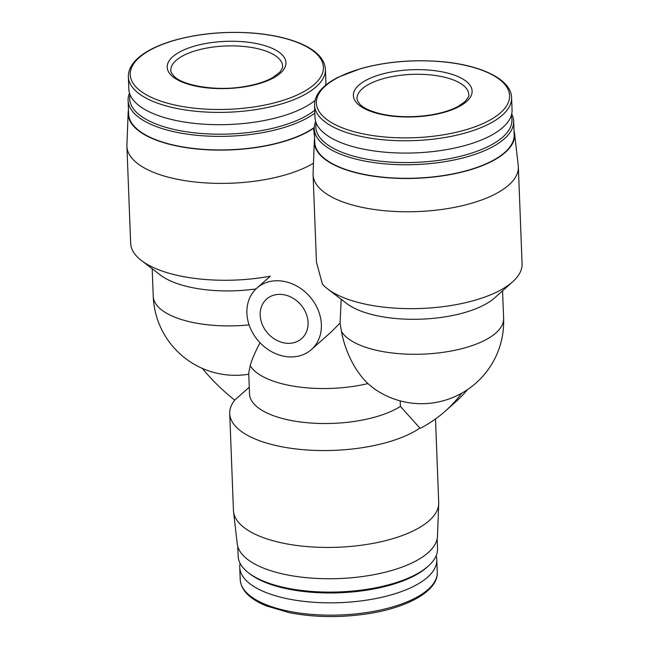 <?xml version="1.0" encoding="UTF-8"?>
<svg xmlns="http://www.w3.org/2000/svg" width="649" height="649" viewBox="0 0 649 649"><rect width="100%" height="100%" fill="white"/><g stroke="black" fill="none" stroke-linecap="round" stroke-linejoin="round"><path stroke-width="0.97" d="M400.182 400.879L400.392 406.396A82.163 32.628 177.8 0 1 308.819 422.872A82.163 32.628 177.8 0 1 249.524 393.919L248.721 373.013L250.23 365.638A58.451 10.149 123.4 0 1 260.046 342.786M311.415 349.56A41.082 33.943 -131.6 0 0 318.002 309.719A41.082 33.943 -131.6 0 0 282.688 281.163A41.082 33.943 -131.6 0 0 256.858 288.124A41.082 33.943 -131.6 0 0 258.756 341.382A41.082 33.943 -131.6 0 0 311.415 349.56L331.225 331.972L340.084 323.007L341.455 331.388A58.451 31.379 -110.6 0 0 367.934 383.583L373.767 388.402A82.163 82.163 0 0 0 458.705 394.803A81.328 67.196 48.4 0 0 461.812 393.099L462.315 392.848A82.163 82.163 0 0 0 503.616 318.375L502.561 290.817M400.392 406.396L419.887 428.097A102.704 40.79 177.8 0 1 305.257 449.854A102.704 40.79 177.8 0 1 229.722 413.551A102.704 40.79 177.8 0 1 234.938 399.898L249.273 387.21M314.603 137.693L313.597 128.299L314.254 128.397M256.858 288.124L270.284 276.198A102.704 40.79 177.8 0 1 141.433 260.517A102.704 40.79 177.8 0 1 130.644 243.27L126.92 146.39A102.704 40.79 177.8 0 1 126.92 145.149L128.145 112.796A100.246 39.816 177.8 0 1 128.47 110.127M341.196 299.303L340.084 323.007M314.635 138.505A100.246 39.816 -2.2 0 0 314.311 141.174L313.094 173.534A102.704 40.79 -2.2 0 0 313.094 174.768L316.444 262.074L322.399 284.148A102.704 40.79 -2.2 0 0 327.599 288.902A102.704 40.79 -2.2 0 0 421.014 308.47A102.704 40.79 -2.2 0 0 512.645 281.796A102.704 40.79 -2.2 0 0 522.08 263.762L518.356 166.882A102.704 40.79 -2.2 0 0 518.259 165.649L514.56 133.483A100.246 39.816 -2.2 0 0 514.032 130.847M313.597 128.299A100.246 39.816 177.8 0 1 200.273 149.302A100.246 39.816 177.8 0 1 128.145 112.796M314.311 141.174A100.246 39.816 -2.2 0 0 416.009 178.313A100.246 39.816 -2.2 0 0 514.56 133.483M315.665 121.509A99.776 39.621 -2.2 0 0 314.262 128.81L314.781 142.358A99.776 39.621 -2.2 0 0 393.708 177.98A99.776 39.621 -2.2 0 0 504.906 152.32A99.776 39.621 -2.2 0 0 514.178 134.7L513.659 121.152A99.776 39.621 -2.2 0 0 511.704 113.981M314.27 127.472A99.776 39.621 177.8 0 1 202.861 149.311A99.776 39.621 177.8 0 1 128.616 113.981L128.096 100.433A99.776 39.621 177.8 0 1 129.5 93.123M283.207 294.622A26.414 21.823 -131.6 0 0 266.601 299.092A26.414 21.823 -131.6 0 0 267.818 333.335A26.414 21.823 -131.6 0 0 301.671 338.591A26.414 21.823 -131.6 0 0 305.906 312.98A26.414 21.823 -131.6 0 0 283.207 294.622M313.094 174.768A102.704 40.79 -2.2 0 0 417.291 211.582A102.704 40.79 -2.2 0 0 518.356 166.882M327.599 288.902L346.688 303.505A82.163 32.628 -2.2 0 0 421.42 319.154A82.163 32.628 -2.2 0 0 494.733 297.81L512.645 281.796M314.262 128.81A99.776 39.621 -2.2 0 0 393.189 164.432A99.776 39.621 -2.2 0 0 504.387 138.764A99.776 39.621 -2.2 0 0 513.659 121.152M316.241 123.14A98.113 38.964 -2.2 0 0 388.483 161.942A98.113 38.964 -2.2 0 0 502.821 137.02A98.113 38.964 -2.2 0 0 511.25 115.652M314.53 105.243L315 117.558A98.599 39.159 -2.2 0 0 393.002 152.758A98.599 39.159 -2.2 0 0 502.894 127.399A98.599 39.159 -2.2 0 0 512.061 109.989L511.582 97.675C511.29 79.113 480.057 64.413 438.692 61.412C411.077 59.489 385.092 61.89 360.747 68.607L338.316 77.158C322.472 85.238 314.538 94.6 314.53 105.243A98.599 39.159 -2.2 0 0 392.523 140.452A98.599 39.159 -2.2 0 0 502.415 115.084A98.599 39.159 -2.2 0 0 511.582 97.675M466.599 101.528A59.424 23.599 -2.2 0 0 407.491 69.97A59.424 23.599 -2.2 0 0 364.146 108.464A59.424 23.599 -2.2 0 0 466.599 101.528M313.475 163.232A102.704 40.79 177.8 0 1 199.308 182.426A102.704 40.79 177.8 0 1 126.92 146.39M256.006 288.91A82.163 32.628 177.8 0 1 160.522 275.119L141.433 260.517M172.723 56.731A59.424 23.599 177.8 0 1 275.184 49.795A59.424 23.599 177.8 0 1 231.831 88.288A59.424 23.599 177.8 0 1 172.723 56.731M325.417 69.297C324.614 58.816 316.168 50.16 300.098 43.345C287.077 37.95 271.225 34.511 252.526 33.026C224.911 31.111 198.927 33.513 174.581 40.23C158.575 44.838 146.414 50.768 138.099 58.029C131.455 63.935 128.21 70.214 128.364 76.866A98.599 39.159 177.8 0 0 228.391 112.212A98.599 39.159 177.8 0 0 325.417 69.297L325.887 81.604A98.599 39.159 177.8 0 1 325.603 85.262M314.992 100.473A98.599 39.159 177.8 0 1 204.914 124.267A98.599 39.159 177.8 0 1 128.835 89.181L128.364 76.866M314.724 110.257A98.113 38.964 177.8 0 1 200.217 133.394A98.113 38.964 177.8 0 1 130.076 94.762M314.83 113.129A99.776 39.621 177.8 0 1 203.397 135.836A99.776 39.621 177.8 0 1 128.096 100.433M435.503 418.97L438.708 502.545A102.704 40.79 177.8 0 1 438.716 503.778A102.704 40.79 177.8 0 1 337.642 547.253A102.704 40.79 177.8 0 1 233.543 511.663A102.704 40.79 177.8 0 1 233.445 510.43L229.722 413.551M438.716 503.778L437.491 536.139A100.246 39.816 177.8 0 1 338.851 578.567A100.246 39.816 177.8 0 1 237.242 543.838L233.543 511.663M437.166 538.808L437.54 548.502A99.776 39.621 177.8 0 1 428.381 566.017A99.776 39.621 177.8 0 1 339.362 591.929A99.776 39.621 177.8 0 1 248.616 572.921A99.776 39.621 177.8 0 1 238.142 556.161L237.769 546.466M428.381 566.017L426.928 567.307A98.113 38.964 177.8 0 1 339.395 592.788A98.113 38.964 177.8 0 1 250.157 574.097L248.616 572.921M436.136 555.804A98.599 39.159 177.8 0 1 436.801 559.754A98.599 39.159 177.8 0 1 339.776 602.67A98.599 39.159 177.8 0 1 239.741 567.331A98.599 39.159 177.8 0 1 240.098 563.34M467.515 389.611A176.074 145.481 48.4 0 1 455.054 402.461L445.165 411.239A176.074 145.481 48.4 0 1 420.495 428.186L419.887 428.097M461.812 393.099A176.074 145.481 48.4 0 1 445.165 411.239M234.938 399.898L234.33 399.808A176.074 145.481 48.4 0 1 202.285 368.372M367.934 383.583A82.163 32.628 177.8 0 1 250.23 365.638M341.455 331.388A82.163 32.628 -2.2 0 0 431.334 353.632A82.163 32.628 -2.2 0 0 503.616 318.375M500.582 112.699A96.66 38.388 -2.2 0 0 404.432 61.355A96.66 38.388 -2.2 0 0 333.919 123.975A96.66 38.388 -2.2 0 0 500.582 112.699M249.111 324.898A82.163 32.628 177.8 0 1 153.237 296.309A82.163 82.163 0 0 0 248.77 374.213M139.21 57.607A96.66 38.388 177.8 0 1 305.866 46.33A96.66 38.388 177.8 0 1 235.352 108.943A96.66 38.388 177.8 0 1 139.21 57.607M436.801 559.754L437.272 572.069A98.599 39.159 177.8 0 1 340.246 614.984A98.599 39.159 177.8 0 1 240.219 579.638L239.741 567.331M468.732 94.405A55.903 22.204 -2.2 0 0 412.018 74.367A55.903 22.204 -2.2 0 0 357.007 98.697L357.429 100.7L360.098 104.489C364.211 108.553 371.723 111.806 382.634 114.256C397.366 117.218 412.999 117.501 429.541 115.116C441.19 113.275 450.666 110.403 457.967 106.485L464.384 102.128C467.978 98.25 469.422 95.679 468.732 94.405M176.041 60.446A55.903 22.204 177.8 0 1 238.345 46.063A55.903 22.204 177.8 0 1 282.566 66.02C283.061 66.904 282.161 68.94 279.857 72.128L272.872 77.515C265.692 81.604 256.144 84.638 244.219 86.601C216.482 91.533 182.531 85.644 173.973 76.16C171.458 73.159 170.411 71.212 170.841 70.311A55.903 22.204 177.8 0 1 176.041 60.446M152.182 268.743L153.237 296.309M437.272 572.069C438.399 590.598 408.391 607.651 367.375 613.816C339.987 617.848 313.897 617.45 289.105 612.624L266.09 605.817C249.67 598.978 241.047 590.249 240.219 579.638"/></g></svg>
